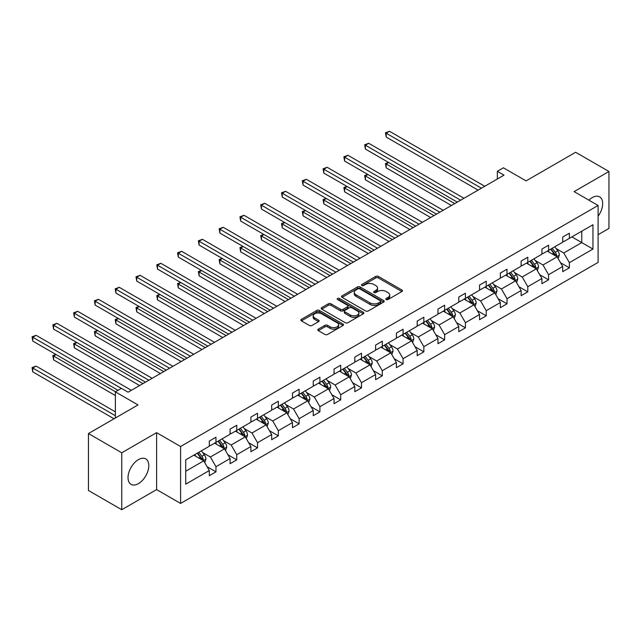 <?xml version="1.0" encoding="UTF-8"?>
<svg xmlns="http://www.w3.org/2000/svg" width="641" height="641" viewBox="0 0 641 641"><rect width="100%" height="100%" fill="white"/><g stroke="black" fill="none" stroke-linecap="round" stroke-linejoin="round"><path stroke-width="0.96" d="M386.178 299.547A1.298 0.745 0 0 0 388.013 299.547L401.907 291.519A1.851 1.066 0 0 0 402.452 290.766A1.851 1.066 0 0 0 401.907 290.012L378.366 276.415A1.851 1.066 0 0 0 375.746 276.415L361.853 284.444A1.298 0.745 0 0 0 361.476 284.973A1.298 0.745 0 0 0 361.853 285.501A1.298 0.745 0 0 0 363.679 285.501L365.482 284.46A5.921 3.421 0 0 1 373.855 284.46L375.81 285.59A5.921 3.421 0 0 1 377.549 288.009A5.921 3.421 0 0 1 375.81 290.429L374.015 291.463A1.298 0.745 0 0 0 373.639 291.992A1.298 0.745 0 0 0 374.015 292.52A1.298 0.745 0 0 0 375.85 292.52L377.645 291.487A5.921 3.421 0 0 1 386.018 291.487L387.981 292.616A5.921 3.421 0 0 1 389.712 295.036A5.921 3.421 0 0 1 387.981 297.448L386.178 298.49A1.298 0.745 0 0 0 385.802 299.018A1.298 0.745 0 0 0 386.178 299.547L386.178 298.49M138.416 483.635A14.703 8.485 120 0 0 148.023 470.678A14.703 8.485 120 0 0 145.763 458.9A14.703 8.485 120 0 0 138.416 459.629A14.703 8.485 120 0 0 128.817 472.577A14.703 8.485 120 0 0 131.068 484.356A14.703 8.485 120 0 0 138.416 483.635M598.093 216.201A14.703 8.485 120 0 0 599.639 196.859A14.703 8.485 120 0 0 592.292 197.58A14.703 8.485 120 0 0 588.927 200.176M598.093 234.702L608.95 228.436L608.95 171.5L575.634 152.27L526.061 180.89L503.409 167.806L497.344 171.307L497.344 178.999M121.758 509.715L156.604 489.596L156.604 432.659L121.758 452.778L121.758 509.715L88.442 490.477L88.442 433.548L138.015 404.928L115.364 391.843L115.364 418.004M121.758 452.778L88.442 433.548M318.329 329.129A1.851 1.066 0 0 0 317.784 329.883A1.851 1.066 0 0 0 318.329 330.636L324.931 334.45A1.851 1.066 0 0 0 327.551 334.45L342.983 325.54A1.851 1.066 0 0 0 343.528 324.787A1.851 1.066 0 0 0 342.983 324.034L319.442 310.436A1.851 1.066 0 0 0 316.822 310.436L301.39 319.346A1.851 1.066 0 0 0 300.845 320.107A1.851 1.066 0 0 0 301.39 320.861L309.371 325.468A1.851 1.066 0 0 0 311.983 325.468L318.585 321.654A1.851 1.066 0 0 0 319.13 320.901A1.851 1.066 0 0 0 318.585 320.139L314.635 317.856A4.952 2.86 0 0 1 313.185 315.837A4.952 2.86 0 0 1 316.237 313.201A4.952 2.86 0 0 1 321.63 313.818L337.126 322.768A4.952 2.86 0 0 1 338.576 324.787A4.952 2.86 0 0 1 335.523 327.423A4.952 2.86 0 0 1 330.131 326.806L327.551 325.316A1.851 1.066 0 0 0 324.931 325.316L318.329 329.129L318.329 330.636L324.931 326.854L324.931 325.316M115.364 391.843L121.429 388.342L128.088 392.196L504.01 175.153L497.344 171.307M156.604 432.659L180.594 446.513L598.093 205.473L598.093 262.401L180.594 503.441L180.594 446.513M608.95 171.5L574.104 191.619L598.093 205.473M365.61 310.965A1.851 1.066 0 0 0 368.23 310.965L383.663 302.055A1.851 1.066 0 0 0 384.207 301.302A1.851 1.066 0 0 0 383.663 300.549L360.122 286.952A1.851 1.066 0 0 0 357.502 286.952L342.07 295.862A1.851 1.066 0 0 0 341.525 296.623A1.851 1.066 0 0 0 342.07 297.376L365.61 310.965M338.071 299.828A1.298 0.745 0 0 1 339.385 300.004L339.385 298.466L363.319 312.287A1.851 1.066 0 0 1 363.864 313.04A1.851 1.066 0 0 1 363.319 313.802L347.887 322.711A1.851 1.066 0 0 1 345.275 322.711L321.726 309.114L328.336 305.332L328.336 303.794L321.726 307.608A1.851 1.066 0 0 0 321.189 308.361A1.851 1.066 0 0 0 321.726 309.114L321.726 307.608M328.336 305.332A1.851 1.066 0 0 1 330.948 305.332L330.948 303.794A1.851 1.066 0 0 0 328.336 303.794M330.948 303.794L340.499 309.307A1.851 1.066 0 0 0 343.111 309.307L347.494 306.775A1.851 1.066 0 0 0 348.039 306.021A1.851 1.066 0 0 0 347.494 305.268L337.559 299.523A1.298 0.745 0 0 1 337.174 298.994A1.298 0.745 0 0 1 337.975 298.305A1.298 0.745 0 0 1 339.385 298.466M185.722 459.853L209.311 446.24L209.311 441.088L215.969 437.234L215.969 442.394L230.095 434.237L230.095 429.085L236.761 425.239L236.761 430.391L250.887 422.235L250.887 417.083L257.546 413.237L257.546 418.389L271.672 410.232L271.672 405.08L278.338 401.234L278.338 406.386L292.464 398.229L292.464 393.077L299.123 389.231L299.123 394.383L313.249 386.227L313.249 381.075L319.915 377.228L319.915 382.381L334.041 374.224L334.041 369.072L340.7 365.226L340.7 370.378L354.826 362.229L354.826 357.069L361.492 353.223L361.492 358.375L375.618 350.226L375.618 345.066L382.276 341.22L382.276 346.38L396.402 338.224L396.402 333.064L403.069 329.218L403.069 334.378L417.195 326.221L417.195 321.069L423.853 317.215L423.853 322.375L437.979 314.218L437.979 309.066L444.646 305.22L444.646 310.372L458.772 302.215L458.772 297.063L465.43 293.217L465.43 298.369L479.556 290.213L479.556 285.061L486.223 281.215L486.223 286.367L500.349 278.21L500.349 273.058L507.007 269.212L507.007 274.364L521.133 266.207L521.133 261.055L527.799 257.209L527.799 262.361L541.917 254.205L541.917 249.053L548.584 245.207L548.584 250.359L562.71 242.21L562.71 237.05L569.376 233.204L569.376 238.356L592.957 224.743L592.957 249.053L569.376 262.674L569.376 267.826L562.71 271.672L562.71 266.52L548.584 274.677L548.584 279.829L541.917 283.675L541.917 278.523L527.799 286.679L527.799 291.831L521.133 295.677L521.133 290.525L507.007 298.674L507.007 303.834L500.349 307.68L500.349 302.528L486.223 310.677L486.223 315.837L479.556 319.683L479.556 314.523L465.43 322.679L465.43 327.839L458.772 331.685L458.772 326.525L444.646 334.682L444.646 339.834L437.979 343.688L437.979 338.528L423.853 346.685L423.853 351.837L417.195 355.683L417.195 350.531L403.069 358.688L403.069 363.84L396.402 367.686L396.402 362.534L382.276 370.69L382.276 375.842L375.618 379.688L375.618 374.536L361.492 382.693L361.492 387.845L354.826 391.691L354.826 386.539L340.7 394.696L340.7 399.848L334.041 403.694L334.041 398.542L319.915 406.698L319.915 411.851L313.249 415.697L313.249 410.544L299.123 418.693L299.123 423.853L292.464 427.699L292.464 422.547L278.338 430.696L278.338 435.856L271.672 439.702L271.672 434.542L257.546 442.699L257.546 447.859L250.887 451.705L250.887 446.545L236.761 454.701L236.761 459.861L230.095 463.707L230.095 458.547L215.969 466.704L215.969 471.856L209.311 475.71L209.311 470.55L185.722 484.171L185.722 459.853M214.639 443.163L224.502 448.852L210.376 457.009L202.66 452.554M210.376 457.009L215.969 466.704M224.502 448.852L230.095 458.547M209.311 445.006L210.376 445.623L215.969 442.394M235.431 431.161L245.287 436.858L231.161 445.006L223.453 440.559M231.161 445.006L236.761 454.701M245.287 436.858L250.887 446.545M230.095 433.004L231.161 433.62L236.761 430.391M256.216 419.158L266.079 424.855L251.953 433.004L244.237 428.557M251.953 433.004L257.546 442.699M266.079 424.855L271.672 434.542M250.887 421.009L251.953 421.618L257.546 418.389M277.008 407.155L286.864 412.852L272.737 421.009L265.029 416.554M272.737 421.009L278.338 430.696M286.864 412.852L292.464 422.547M271.672 409.006L272.737 409.615L278.338 406.386M297.793 395.152L307.656 400.849L293.53 409.006L285.814 404.551M293.53 409.006L299.123 418.693M307.656 400.849L313.249 410.544M292.464 397.003L293.53 397.62L299.123 394.383M318.577 383.15L328.44 388.847L314.314 397.003L306.606 392.548M314.314 397.003L319.915 406.698M328.44 388.847L334.041 398.542M313.249 385.001L314.314 385.618L319.915 382.381M339.369 371.147L349.233 376.844L335.107 385.001L327.391 380.546M335.107 385.001L340.7 394.696M349.233 376.844L354.826 386.539M334.041 372.998L335.107 373.615L340.7 370.378M360.154 359.152L370.017 364.841L355.891 372.998L348.183 368.543M355.891 372.998L361.492 382.693M370.017 364.841L375.618 374.536M354.826 360.995L355.891 361.612L361.492 358.375M380.946 347.15L390.81 352.838L376.684 360.995L368.968 356.54M376.684 360.995L382.276 370.69M390.81 352.838L396.402 362.534M375.618 348.992L376.684 349.609L382.276 346.38M401.731 335.147L411.594 340.836L397.468 348.992L389.76 344.538M397.468 348.992L403.069 358.688M411.594 340.836L417.195 350.531M396.402 336.99L397.468 337.607L403.069 334.378M422.523 323.144L432.387 328.833L418.261 336.99L410.544 332.535M418.261 336.99L423.853 346.685M432.387 328.833L437.979 338.528M417.195 324.987L418.261 325.604L423.853 322.375M443.308 311.141L453.171 316.83L439.045 324.987L431.337 320.54M439.045 324.987L444.646 334.682M453.171 316.83L458.772 326.525M437.979 312.984L439.045 313.601L444.646 310.372M464.1 299.139L473.963 304.836L459.837 312.984L452.121 308.537M459.837 312.984L465.43 322.679M473.963 304.836L479.556 314.523M458.772 300.982L459.837 301.599L465.43 298.369M484.884 287.136L494.748 292.833L480.622 300.982L472.906 296.535M480.622 300.982L486.223 310.677M494.748 292.833L500.349 302.528M479.556 288.987L480.622 289.596L486.223 286.367M505.677 275.133L515.532 280.83L501.414 288.987L493.698 284.532M501.414 288.987L507.007 298.674M515.532 280.83L521.133 290.525M500.349 276.984L501.414 277.593L507.007 274.364M526.461 263.13L536.325 268.827L522.199 276.984L514.483 272.529M522.199 276.984L527.799 286.679M536.325 268.827L541.917 278.523M521.133 264.981L522.199 265.598L527.799 262.361M547.254 251.128L557.109 256.825L542.991 264.981L535.275 260.526M542.991 264.981L548.584 274.677M557.109 256.825L562.71 266.52M541.917 252.979L542.991 253.596L548.584 250.359M571.9 236.898L581.764 242.594L563.776 252.979L556.059 248.524M563.776 252.979L569.376 262.674M592.957 249.053L581.764 242.594L581.764 231.201L592.957 224.743M156.604 489.596L180.594 503.441M562.71 240.976L563.776 241.593L569.376 238.356M185.722 471.247L203.71 460.855L193.854 455.166M203.71 460.855L209.311 470.55M560.514 262.714L569.376 267.826M539.722 274.709L548.584 279.829M518.938 286.711L527.799 291.831M498.145 298.714L507.007 303.834M477.361 310.717L486.223 315.837M456.568 322.719L465.43 327.839M435.784 334.722L444.646 339.834M414.991 346.725L423.853 351.837M394.207 358.728L403.069 363.84M373.415 370.73L382.276 375.842M352.63 382.733L361.492 387.845M331.838 394.728L340.7 399.848M311.053 406.731L319.915 411.851M290.261 418.733L299.123 423.853M269.476 430.736L278.338 435.856M248.684 442.739L257.546 447.859M227.9 454.741L236.761 459.861M207.107 466.744L215.969 471.856M386.699 299.732L387.981 298.986A5.921 3.421 0 0 0 389.712 296.575L389.712 295.036M377.549 288.009L377.549 289.548A5.921 3.421 0 0 1 375.81 291.967L374.536 292.705M401.883 291.535L378.366 277.954A1.851 1.066 0 0 0 375.746 277.954L362.365 285.686M383.639 302.071L360.122 288.49A1.851 1.066 0 0 0 357.502 288.49L342.094 297.392M380.393 301.831A1.298 0.745 0 0 0 380.77 301.302A1.298 0.745 0 0 0 380.393 300.773L359.729 288.843A1.298 0.745 0 0 0 357.894 288.843L355.995 289.932A5.921 3.421 0 0 0 354.265 292.352A5.921 3.421 0 0 0 355.995 294.772L370.121 302.929A5.921 3.421 0 0 0 378.494 302.929L380.393 301.831L380.393 303.369A1.298 0.745 0 0 0 380.77 302.84L380.77 301.302M354.265 292.352L354.265 293.89A5.921 3.421 0 0 0 355.995 296.31L355.995 294.772M380.393 303.369L378.494 304.467A5.921 3.421 0 0 1 370.121 304.467L355.995 296.31M330.948 305.332L340.499 310.845A1.851 1.066 0 0 0 343.111 310.845L347.494 308.313A1.851 1.066 0 0 0 348.039 307.56L348.039 306.021M339.385 300.004L363.295 313.81M350.403 315.027A4.952 2.86 0 0 0 355.795 315.644A4.952 2.86 0 0 0 358.856 313.008A4.952 2.86 0 0 0 357.406 310.989L351.941 307.832A1.851 1.066 0 0 0 349.329 307.832L344.946 310.364A1.851 1.066 0 0 0 344.401 311.117A1.851 1.066 0 0 0 344.946 311.871L350.403 315.027L350.403 316.566A4.952 2.86 0 0 0 355.795 317.183A4.952 2.86 0 0 0 358.856 314.547L358.856 313.008M344.401 311.117L344.401 312.656A1.851 1.066 0 0 0 344.946 313.409L344.946 311.871M350.403 316.566L344.946 313.409M338.576 324.787L338.576 326.325A4.952 2.86 0 0 1 335.523 328.961A4.952 2.86 0 0 1 330.131 328.344L327.551 326.854A1.851 1.066 0 0 0 324.931 326.854M313.185 315.837L313.185 317.375A4.952 2.86 0 0 0 314.635 319.394L314.635 317.856M318.585 320.139L318.585 321.654L314.635 319.394M342.983 324.034L342.983 325.54L319.442 311.975A1.851 1.066 0 0 0 316.822 311.975L301.414 320.877M558.127 258.579L559.353 255.038A4.992 2.885 -120 0 0 557.758 250.783L554.761 246.793M549.401 252.37L548.103 250.639M388.718 162.526L386.186 163.984L386.186 167.83L451.44 205.505M556.372 256.4L556.652 255.254A4.992 2.885 -120 0 0 555.226 252.25L552.23 248.251M550.98 248.98L554.273 253.371A2.548 1.466 60 0 1 554.737 254.148L556.652 255.254M550.635 249.181L553.624 253.171A4.992 2.885 60 0 1 554.874 255.527M386.186 167.83L385.449 163.559L454.773 203.582M385.449 163.559L388.422 162.357M481.423 188.198L386.186 133.208L389.512 131.285L484.756 186.275M478.09 190.121L386.186 137.062L386.186 133.208L385.449 132.791L389.512 131.285M386.186 137.062L385.449 132.791M537.334 270.582L538.56 267.041A4.992 2.885 -120 0 0 536.966 262.786L533.977 258.796M528.609 264.372L527.311 262.642M367.926 174.528L365.394 175.987L365.394 179.833L430.648 217.507M535.588 268.403L535.868 267.257A4.992 2.885 -120 0 0 534.434 264.252L531.445 260.254M530.195 260.975L533.488 265.374A2.548 1.466 60 0 1 533.953 266.143L535.868 267.257M529.843 261.183L532.839 265.174A4.992 2.885 60 0 1 534.081 267.529M365.394 179.833L364.665 175.562L433.981 215.584M364.665 175.562L367.638 174.36M516.55 282.585L517.776 279.043A4.992 2.885 -120 0 0 516.181 274.789L513.193 270.798M507.824 276.375L506.526 274.644M347.142 186.531L344.61 187.989L344.61 191.835L409.863 229.51M514.795 280.405L515.076 279.26A4.992 2.885 -120 0 0 513.649 276.255L510.661 272.257M509.403 272.978L512.696 277.377A2.548 1.466 60 0 1 513.161 278.146L515.076 279.26M509.058 273.178L512.047 277.176A4.992 2.885 60 0 1 513.297 279.532M344.61 191.835L343.872 187.565L413.197 227.587M343.872 187.565L346.845 186.355M460.631 200.2L365.394 145.211L368.727 143.288L463.964 198.277M457.305 202.123L365.394 149.057L365.394 145.211L364.665 144.794L368.727 143.288M365.394 149.057L364.665 144.794M439.846 212.203L344.61 157.213L347.935 155.29L443.179 210.28M436.513 214.126L344.61 161.059L344.61 157.213L343.872 156.789L347.935 155.29M344.61 161.059L343.872 156.789M495.757 294.588L496.983 291.046A4.992 2.885 -120 0 0 495.389 286.791L492.4 282.801M487.032 288.378L485.734 286.647M326.349 198.534L323.817 199.992L323.817 203.838L389.071 241.513M494.011 292.408L494.291 291.254A4.992 2.885 -120 0 0 492.857 288.258L489.868 284.259M488.618 284.981L491.911 289.379A2.548 1.466 60 0 1 492.376 290.149L494.291 291.254M488.266 285.181L491.262 289.179A4.992 2.885 60 0 1 492.504 291.535M323.817 203.838L323.088 199.567L392.404 239.59M323.088 199.567L326.061 198.357M419.054 224.206L323.817 169.216L327.15 167.293L422.387 222.283M415.729 226.129L323.817 173.062L323.817 169.216L323.088 168.791L327.15 167.293M323.817 173.062L323.088 168.791M474.973 306.582L476.199 303.049A4.992 2.885 -120 0 0 474.604 298.794L471.616 294.804M466.247 300.381L464.949 298.65M305.565 210.528L303.033 211.995L303.033 215.841L368.287 253.515M473.226 304.403L473.499 303.257A4.992 2.885 -120 0 0 472.072 300.252L469.084 296.262M467.826 296.983L471.119 301.382A2.548 1.466 60 0 1 471.584 302.151L473.499 303.257M467.481 297.184L470.47 301.182A4.992 2.885 60 0 1 471.72 303.538M303.033 215.841L302.296 211.57L371.62 251.593M302.296 211.57L305.268 210.36M398.269 236.209L303.033 181.219L306.358 179.296L401.603 234.285M394.936 238.131L303.033 185.065L303.033 181.219L302.296 180.794L306.358 179.296M303.033 185.065L302.296 180.794M454.181 318.585L455.406 315.051A4.992 2.885 -120 0 0 453.82 310.797L450.823 306.799M445.455 312.383L444.165 310.653M284.772 222.531L282.24 223.997L282.24 227.843L347.494 265.518M452.434 316.406L452.714 315.26A4.992 2.885 -120 0 0 451.288 312.255L448.291 308.265M447.041 308.986L450.335 313.385A2.548 1.466 60 0 1 450.799 314.154L452.714 315.26M446.697 309.186L449.686 313.185A4.992 2.885 60 0 1 450.927 315.54M282.24 227.843L281.511 223.573L350.827 263.595M281.511 223.573L284.484 222.363M377.485 248.203L282.24 193.221L285.574 191.298L380.81 246.28M374.152 250.134L282.24 197.067L282.24 193.221L281.511 192.797L285.574 191.298M282.24 197.067L281.511 192.797M433.396 330.588L434.622 327.054A4.992 2.885 -120 0 0 433.028 322.8L430.039 318.801M424.671 324.386L423.372 322.647M263.988 234.534L261.456 236L261.456 239.846L326.71 277.521M431.649 328.408L431.922 327.263A4.992 2.885 -120 0 0 430.496 324.258L427.507 320.268M426.249 320.989L429.542 325.388A2.548 1.466 60 0 1 430.007 326.157L431.922 327.263M425.904 321.189L428.893 325.179A4.992 2.885 60 0 1 430.143 327.543M261.456 239.846L260.719 235.576L330.043 275.598M260.719 235.576L263.691 234.366M356.692 260.206L261.456 205.224L264.781 203.301L360.026 258.283M353.359 262.129L261.456 209.07L261.456 205.224L260.719 204.799L264.781 203.301M261.456 209.07L260.719 204.799M412.612 342.59L413.83 339.049A4.992 2.885 -120 0 0 412.243 334.802L409.246 330.804M403.886 336.389L402.588 334.65M243.195 246.537L240.663 248.003L240.663 251.849L305.917 289.524M410.857 340.411L411.137 339.265A4.992 2.885 -120 0 0 409.711 336.261L406.715 332.27M405.465 332.991L408.758 337.382A2.548 1.466 60 0 1 409.222 338.16L411.137 339.265M405.12 333.192L408.109 337.182A4.992 2.885 60 0 1 409.351 339.546M240.663 251.849L239.934 247.578L309.25 287.601M239.934 247.578L242.907 246.368M335.908 272.209L240.663 217.227L243.997 215.304L339.233 270.286M332.575 274.132L240.663 221.073L240.663 217.227L239.934 216.802L243.997 215.304M240.663 221.073L239.934 216.802M391.819 354.593L393.045 351.052A4.992 2.885 -120 0 0 391.451 346.805L388.462 342.807M383.094 348.384L381.796 346.653M222.411 258.539L219.879 260.006L219.879 263.852L285.133 301.526M390.073 352.414L390.345 351.268A4.992 2.885 -120 0 0 388.919 348.263L385.93 344.273M384.68 344.994L387.965 349.385A2.548 1.466 60 0 1 388.43 350.162L390.345 351.268M384.328 345.195L387.324 349.185A4.992 2.885 60 0 1 388.566 351.548M219.879 263.852L219.142 259.581L288.466 299.603M219.142 259.581L222.115 258.371M315.116 284.211L219.879 229.23L223.212 227.307L318.449 282.288M311.782 286.134L219.879 233.076L219.879 229.23L219.142 228.805L223.212 227.307M219.879 233.076L219.142 228.805M371.035 366.596L372.253 363.054A4.992 2.885 -120 0 0 370.666 358.808L367.67 354.81M362.309 360.386L361.011 358.656M201.619 270.542L199.087 272L199.087 275.854L264.348 313.529M369.28 364.417L369.561 363.271A4.992 2.885 -120 0 0 368.134 360.266L365.138 356.276M363.888 356.997L367.181 361.388A2.548 1.466 60 0 1 367.646 362.165L369.561 363.271M363.543 357.197L366.532 361.187A4.992 2.885 60 0 1 367.774 363.551M199.087 275.854L198.357 271.584L267.674 311.606M198.357 271.584L201.33 270.374M350.242 378.599L351.468 375.057A4.992 2.885 -120 0 0 349.874 370.802L346.885 366.812M341.517 372.389L340.219 370.658M180.834 282.545L178.302 284.003L178.302 287.849L243.556 325.524M348.496 376.419L348.776 375.273A4.992 2.885 -120 0 0 347.342 372.269L344.353 368.271M343.103 369L346.396 373.391A2.548 1.466 60 0 1 346.853 374.168L348.776 375.273M342.751 369.2L345.747 373.19A4.992 2.885 60 0 1 346.989 375.546M178.302 287.849L177.565 283.586L246.889 323.601M177.565 283.586L180.538 282.377M329.458 390.601L330.684 387.06A4.992 2.885 -120 0 0 329.089 382.805L326.093 378.815M320.732 384.392L319.434 382.661M160.042 294.548L157.51 296.006L157.51 299.852L222.772 337.527M327.703 388.422L327.984 387.276A4.992 2.885 -120 0 0 326.557 384.271L323.561 380.273M322.311 381.002L325.604 385.393A2.548 1.466 60 0 1 326.069 386.17L327.984 387.276M321.966 381.203L324.955 385.193A4.992 2.885 60 0 1 326.197 387.549M157.51 299.852L156.781 295.581L226.097 335.604M156.781 295.581L159.753 294.379M308.666 402.604L309.891 399.063A4.992 2.885 -120 0 0 308.297 394.808L305.308 390.818M299.94 396.394L298.642 394.664M139.257 306.55L136.725 308.009L136.725 311.855L201.979 349.529M306.919 400.425L307.199 399.279A4.992 2.885 -120 0 0 305.765 396.274L302.776 392.276M301.526 392.997L304.82 397.396A2.548 1.466 60 0 1 305.276 398.165L307.199 399.279M301.174 393.197L304.171 397.196A4.992 2.885 60 0 1 305.412 399.551M136.725 311.855L135.988 307.584L205.312 347.606M135.988 307.584L138.961 306.382M287.881 414.607L289.107 411.065A4.992 2.885 -120 0 0 287.513 406.811L284.516 402.82M279.155 408.397L277.857 406.666M118.465 318.553L115.933 320.011L115.933 323.857L181.195 361.532M286.126 412.427L286.407 411.274A4.992 2.885 -120 0 0 284.981 408.277L281.984 404.279M280.734 405L284.027 409.399A2.548 1.466 60 0 1 284.492 410.168L286.407 411.274M280.389 405.2L283.378 409.198A4.992 2.885 60 0 1 284.62 411.554M115.933 323.857L115.204 319.587L184.52 359.609M115.204 319.587L118.176 318.377M267.089 426.61L268.315 423.068A4.992 2.885 -120 0 0 266.72 418.813L263.731 414.823M258.363 420.4L257.065 418.669M97.68 330.548L95.148 332.014L95.148 335.86L160.402 373.535M265.342 424.422L265.622 423.276A4.992 2.885 -120 0 0 264.188 420.28L261.199 416.281M259.95 417.003L263.243 421.401A2.548 1.466 60 0 1 263.699 422.171L265.622 423.276M259.597 417.203L262.594 421.201A4.992 2.885 60 0 1 263.836 423.557M95.148 335.86L94.411 331.589L163.735 371.612M94.411 331.589L97.384 330.379M294.331 296.214L199.087 241.232L202.42 239.309L297.656 294.291M290.998 298.137L199.087 245.078L199.087 241.232L198.357 240.808L202.42 239.309M199.087 245.078L198.357 240.808M273.539 308.217L178.302 253.227L181.635 251.304L276.872 306.294M270.206 310.14L178.302 257.081L178.302 253.227L177.565 252.81L181.635 251.304M178.302 257.081L177.565 252.81M252.754 320.22L157.51 265.23L160.843 263.307L256.079 318.297M249.421 322.143L157.51 269.076L157.51 265.23L156.781 264.813L160.843 263.307M157.51 269.076L156.781 264.813M231.962 332.222L136.725 277.233L140.059 275.31L235.295 330.299M228.629 334.145L136.725 281.079L136.725 277.233L135.988 276.808L140.059 275.31M136.725 281.079L135.988 276.808M211.177 344.225L115.933 289.235L119.266 287.312L214.503 342.302M207.844 346.148L115.933 293.081L115.933 289.235L115.204 288.811L119.266 287.312M115.933 293.081L115.204 288.811M190.385 356.228L95.148 301.238L98.482 299.315L193.718 354.305M187.052 358.151L95.148 305.084L95.148 301.238L94.411 300.813L98.482 299.315M95.148 305.084L94.411 300.813M246.304 438.604L247.53 435.071A4.992 2.885 -120 0 0 245.936 430.816L242.939 426.826M237.579 432.403L236.281 430.672M76.888 342.55L74.356 344.017L74.356 347.863L139.618 385.537M244.55 436.425L244.83 435.279A4.992 2.885 -120 0 0 243.404 432.274L240.407 428.284M239.157 429.005L242.45 433.404A2.548 1.466 60 0 1 242.915 434.173L244.83 435.279M238.813 429.206L241.801 433.204A4.992 2.885 60 0 1 243.043 435.56M74.356 347.863L73.627 343.592L142.943 383.614M73.627 343.592L76.599 342.382M169.601 368.23L74.356 313.241L77.689 311.318L172.934 366.299M166.267 370.153L74.356 317.087L74.356 313.241L73.627 312.816L77.689 311.318M74.356 317.087L73.627 312.816M225.512 450.607L226.738 447.073A4.992 2.885 -120 0 0 225.143 442.819L222.155 438.821M216.786 444.405L215.488 442.675M56.104 354.553L53.572 356.019L53.572 359.865L115.364 395.537M223.765 448.428L224.046 447.282A4.992 2.885 -120 0 0 222.611 444.277L219.623 440.287M218.373 441.008L221.666 445.407A2.548 1.466 60 0 1 222.123 446.176L224.046 447.282M218.02 441.208L221.017 445.207A4.992 2.885 60 0 1 222.259 447.562M53.572 359.865L52.834 355.595L115.492 391.771M52.834 355.595L55.807 354.385M148.808 380.225L53.572 325.243L56.905 323.32L152.141 378.302M145.475 382.148L53.572 329.089L53.572 325.243L52.834 324.819L56.905 323.32M53.572 329.089L52.834 324.819M204.727 462.61L205.953 459.076A4.992 2.885 -120 0 0 204.359 454.822L201.362 450.823M196.002 456.408L194.704 454.669M115.364 411.851L36.112 366.099L32.779 368.022L32.779 371.868L114.026 418.773M202.973 460.43L203.253 459.285A4.992 2.885 -120 0 0 201.827 456.28L198.83 452.29M197.58 453.011L200.873 457.41A2.548 1.466 60 0 1 201.338 458.179L203.253 459.285M197.236 453.211L200.224 457.201A4.992 2.885 60 0 1 201.474 459.565M32.779 371.868L32.05 367.597L115.364 415.697M32.05 367.597L36.112 366.099M121.357 388.382L32.779 337.246L36.112 335.323L131.357 390.305M118.024 390.305L32.779 341.092L32.779 337.246L32.05 336.821L36.112 335.323M32.779 341.092L32.05 336.821M387.981 298.986L387.981 297.448M374.015 292.52L374.015 291.463M375.81 291.967L375.81 290.429M361.853 285.501L361.853 284.444M375.746 277.954L375.746 276.415M378.366 277.954L378.366 276.415M401.907 291.519L401.907 290.012M342.07 297.376L342.07 295.862M357.502 288.49L357.502 286.952M360.122 288.49L360.122 286.952M383.663 302.055L383.663 300.549M370.121 304.467L370.121 302.929M378.494 304.467L378.494 302.929M340.499 310.845L340.499 309.307M343.111 310.845L343.111 309.307M347.494 308.313L347.494 306.775M363.319 313.802L363.319 312.287M327.551 326.854L327.551 325.316M330.131 328.344L330.131 326.806M301.39 320.861L301.39 319.346M316.822 311.975L316.822 310.436M319.442 311.975L319.442 310.436M556.757 256.616L559.321 255.134M555.226 252.25L557.758 250.783M552.205 253.988L553.624 253.171M535.964 268.619L538.528 267.137M534.434 264.252L536.966 262.786M531.421 265.991L532.839 265.174M515.18 280.622L517.744 279.139M513.649 276.255L516.181 274.789M510.629 277.994L512.047 277.176M494.387 292.625L496.951 291.142M492.857 288.258L495.389 286.791M489.844 289.996L491.262 289.179M473.603 304.627L476.167 303.145M472.072 300.252L474.604 298.794M469.052 301.999L470.47 301.182M452.81 316.63L455.374 315.148M451.288 312.255L453.82 310.797M448.267 314.002L449.686 313.185M432.026 328.625L434.59 327.15M430.496 324.258L433.028 322.8M427.475 326.005L428.893 325.179M411.234 340.627L413.798 339.153M409.711 336.261L412.243 334.802M406.69 338.007L408.109 337.182M390.449 352.63L393.013 351.148M388.919 348.263L391.451 346.805M385.898 350.01L387.324 349.185M369.657 364.633L372.221 363.151M368.134 360.266L370.666 358.808M365.114 362.013L366.532 361.187M348.872 376.636L351.436 375.153M347.342 372.269L349.874 370.802M344.321 374.007L345.747 373.19M328.08 388.638L330.644 387.156M326.557 384.271L329.089 382.805M323.537 386.01L324.955 385.193M307.295 400.641L309.859 399.159M305.765 396.274L308.297 394.808M302.744 398.013L304.171 397.196M286.503 412.644L289.075 411.161M284.981 408.277L287.513 406.811M281.96 410.016L283.378 409.198M265.719 424.646L268.283 423.164M264.188 420.28L266.72 418.813M261.167 422.018L262.594 421.201M244.926 436.649L247.498 435.167M243.404 432.274L245.936 430.816M240.383 434.021L241.801 433.204M224.142 448.652L226.706 447.17M222.611 444.277L225.143 442.819M219.591 446.024L221.017 445.207M203.349 460.647L205.921 459.172M201.827 456.28L204.359 454.822M198.806 458.027L200.224 457.201"/></g></svg>
